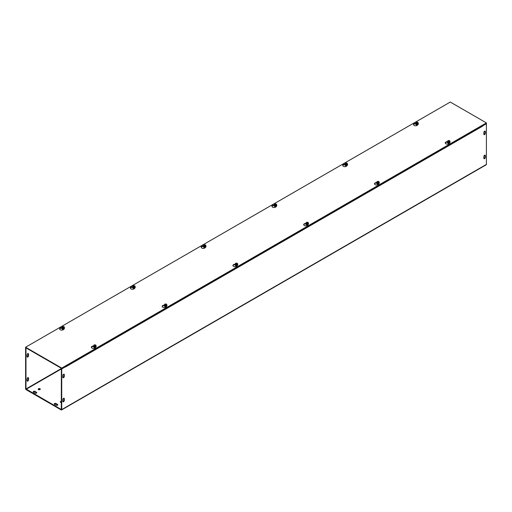 <?xml version="1.0" encoding="UTF-8"?>
<svg xmlns="http://www.w3.org/2000/svg" width="512" height="512" viewBox="0 0 512 512"><rect width="100%" height="100%" fill="white"/><g stroke="black" fill="none" stroke-linecap="round" stroke-linejoin="round"><path stroke-width="0.77" d="M62.816 377.248L62.816 375.546A1.043 0.602 -60 0 1 63.27 374.496A1.043 0.602 -60 0 1 64.077 374.221A1.043 0.602 -60 0 1 64.294 374.694L64.294 376.397A1.043 0.602 -60 0 1 63.84 377.446A1.043 0.602 -60 0 1 63.034 377.728A1.043 0.602 -60 0 1 62.816 377.248M62.88 377.562A1.043 0.602 120 0 0 63.923 376.186L63.923 374.483A1.043 0.602 120 0 0 63.859 374.17M483.898 134.49A1.043 0.602 120 0 0 484.941 133.114L484.941 131.411A1.043 0.602 120 0 0 484.877 131.098M485.312 131.622L485.312 133.325A1.043 0.602 -60 0 1 484.851 134.374A1.043 0.602 -60 0 1 484.051 134.656A1.043 0.602 -60 0 1 483.834 134.176L483.834 132.474A1.043 0.602 -60 0 1 484.288 131.424A1.043 0.602 -60 0 1 485.094 131.149A1.043 0.602 -60 0 1 485.312 131.622L484.941 131.411M27.059 356.608L27.059 354.906A1.043 0.602 -60 0 1 27.514 353.856A1.043 0.602 -60 0 1 28.32 353.574A1.043 0.602 -60 0 1 28.531 354.054L28.531 355.757A1.043 0.602 -60 0 1 28.077 356.806A1.043 0.602 -60 0 1 27.277 357.082A1.043 0.602 -60 0 1 27.059 356.608M27.123 356.915A1.043 0.602 120 0 0 28.166 355.539L28.166 353.837A1.043 0.602 120 0 0 28.102 353.523M62.816 399.597A1.043 0.602 -60 0 1 63.27 398.547A1.043 0.602 -60 0 1 64.077 398.272A1.043 0.602 -60 0 1 64.294 398.746L64.294 400.448A1.043 0.602 -60 0 1 63.84 401.498A1.043 0.602 -60 0 1 63.034 401.779A1.043 0.602 -60 0 1 62.816 401.299L62.816 399.597M62.88 401.613A1.043 0.602 120 0 0 63.923 400.237L63.923 398.534A1.043 0.602 120 0 0 63.859 398.221M483.834 156.525A1.043 0.602 -60 0 1 484.288 155.475A1.043 0.602 -60 0 1 485.094 155.2A1.043 0.602 -60 0 1 485.312 155.674L485.312 157.376A1.043 0.602 -60 0 1 484.851 158.426A1.043 0.602 -60 0 1 484.051 158.707A1.043 0.602 -60 0 1 483.834 158.227L483.834 156.525M483.898 158.541A1.043 0.602 120 0 0 484.941 157.165L484.941 155.462A1.043 0.602 120 0 0 484.877 155.149M27.123 380.966A1.043 0.602 120 0 0 28.166 379.59L28.166 377.888A1.043 0.602 120 0 0 28.102 377.574M27.059 378.95A1.043 0.602 -60 0 1 27.514 377.901A1.043 0.602 -60 0 1 28.32 377.626A1.043 0.602 -60 0 1 28.531 378.099L28.531 379.802A1.043 0.602 -60 0 1 28.077 380.851A1.043 0.602 -60 0 1 27.277 381.133A1.043 0.602 -60 0 1 27.059 380.653L27.059 378.95M36.71 392.883A1.043 0.602 0 0 0 36.474 392.672L35.002 391.821A1.043 0.602 0 0 0 33.286 392.032M33.523 392.25A1.043 0.602 180 0 1 33.222 391.821A1.043 0.602 180 0 1 33.862 391.264A1.043 0.602 180 0 1 35.002 391.398L36.474 392.25A1.043 0.602 180 0 1 36.781 392.672A1.043 0.602 180 0 1 36.134 393.229A1.043 0.602 180 0 1 35.002 393.101L33.523 392.25M56.013 405.229L54.541 404.378A1.043 0.602 180 0 1 54.234 403.955A1.043 0.602 180 0 1 54.874 403.398A1.043 0.602 180 0 1 56.013 403.526L57.485 404.378A1.043 0.602 180 0 1 57.792 404.806A1.043 0.602 180 0 1 57.152 405.363A1.043 0.602 180 0 1 56.013 405.229M57.728 405.018A1.043 0.602 0 0 0 57.485 404.806L56.013 403.955A1.043 0.602 0 0 0 54.298 404.166M39.974 388.736A1.043 0.602 180 0 1 40.282 389.158A1.043 0.602 180 0 1 39.238 389.76A1.043 0.602 180 0 1 38.195 389.158A1.043 0.602 180 0 1 38.842 388.602A1.043 0.602 180 0 1 39.974 388.736M40.218 389.376A1.043 0.602 0 0 0 39.974 389.158A1.043 0.602 0 0 0 38.266 389.376M61.357 402.534A1.043 0.602 180 0 1 60.314 401.933A1.043 0.602 180 0 1 61.357 401.331M61.357 401.754A1.043 0.602 0 0 0 60.384 402.144M482.682 125.869L486.4 123.757L486.029 123.546L482.554 125.555A0.781 0.454 60 0 1 482.714 126.099L65.414 367.027A0.781 0.454 -120 0 0 65.414 366.982M25.971 347.872L25.6 348.083L25.6 388.736A0.781 0.454 -120 0 0 26.15 389.696L61.171 409.914A0.781 0.454 -120 0 0 61.562 409.952A0.781 0.454 -120 0 0 61.728 409.594L61.728 368.941L65.414 366.816L65.043 366.598L61.357 368.73L61.306 409.498L25.971 388.947L61.542 368.41M26.336 348.083L25.971 348.294L25.971 388.947M486.4 123.757L486.4 164.41A0.781 0.454 60 0 1 486.24 164.768L61.562 409.952M25.971 348.294L25.6 348.083M61.357 368.73L61.728 368.941M417.888 124.346L417.626 124.915A2.086 1.203 180 0 1 415.334 125.798A2.086 1.203 180 0 1 413.523 124.602A2.086 1.203 180 0 1 415.072 123.437L415.923 123.309M415.782 123.712A1.306 0.755 -0 0 0 415.782 123.75L415.072 123.866A2.086 1.203 -0 0 0 413.555 124.813M347.11 165.21L346.842 165.779A2.086 1.203 180 0 1 344.557 166.662A2.086 1.203 180 0 1 342.746 165.466A2.086 1.203 180 0 1 344.288 164.301L345.139 164.173M345.005 164.576A1.306 0.755 -0 0 0 345.005 164.614L344.288 164.73A2.086 1.203 -0 0 0 342.778 165.677M276.333 206.074L276.064 206.643A2.086 1.203 180 0 1 273.779 207.526A2.086 1.203 180 0 1 271.968 206.33A2.086 1.203 180 0 1 273.51 205.165L274.362 205.037M274.227 205.44A1.306 0.755 -0 0 0 274.221 205.478L273.51 205.594A2.086 1.203 -0 0 0 272 206.541M205.549 246.938L205.286 247.507A2.086 1.203 180 0 1 203.002 248.39A2.086 1.203 180 0 1 201.19 247.194A2.086 1.203 180 0 1 202.733 246.029L203.584 245.901M203.443 246.304A1.306 0.755 -0 0 0 203.443 246.342L202.733 246.458A2.086 1.203 -0 0 0 201.222 247.405M134.771 287.802L134.509 288.371A2.086 1.203 180 0 1 132.224 289.254A2.086 1.203 180 0 1 130.406 288.058A2.086 1.203 180 0 1 131.955 286.893L132.806 286.765M132.666 287.168A1.306 0.755 -0 0 0 132.666 287.206L131.955 287.322A2.086 1.203 -0 0 0 130.438 288.269M447.507 142.029A1.306 0.755 0 0 0 447.507 142.067L446.797 142.182A2.086 1.203 -0 0 0 445.286 143.13M449.613 142.662L449.35 143.232A2.086 1.203 180 0 1 447.066 144.115A2.086 1.203 180 0 1 445.248 142.918A2.086 1.203 180 0 1 446.797 141.76L447.648 141.626M376.73 182.893A1.306 0.755 0 0 0 376.73 182.931L376.019 183.046A2.086 1.203 -0 0 0 374.502 183.994M378.835 183.526L378.573 184.096A2.086 1.203 180 0 1 376.288 184.979A2.086 1.203 180 0 1 374.47 183.782A2.086 1.203 180 0 1 376.019 182.624L376.87 182.49M305.952 223.757A1.306 0.755 0 0 0 305.952 223.795L305.242 223.91A2.086 1.203 -0 0 0 303.725 224.858M308.058 224.39L307.795 224.96A2.086 1.203 180 0 1 305.504 225.843A2.086 1.203 180 0 1 303.693 224.646A2.086 1.203 180 0 1 305.242 223.482L306.093 223.354M235.174 264.621A1.306 0.755 0 0 0 235.168 264.659L234.458 264.774A2.086 1.203 -0 0 0 232.947 265.722M237.28 265.254L237.011 265.824A2.086 1.203 180 0 1 234.726 266.707A2.086 1.203 180 0 1 232.915 265.51A2.086 1.203 180 0 1 234.458 264.346L235.309 264.218M164.39 305.485A1.306 0.755 0 0 0 164.39 305.523L163.68 305.638A2.086 1.203 -0 0 0 162.17 306.586M166.502 306.118L166.234 306.688A2.086 1.203 180 0 1 163.949 307.571A2.086 1.203 180 0 1 162.138 306.374A2.086 1.203 180 0 1 163.68 305.21L164.531 305.082M63.994 328.659L63.731 329.235A2.086 1.203 180 0 1 61.44 330.118A2.086 1.203 180 0 1 59.629 328.922A2.086 1.203 180 0 1 61.178 327.757L62.029 327.629M61.888 328.032A1.306 0.755 -0 0 0 61.888 328.07L61.178 328.186A2.086 1.203 -0 0 0 59.661 329.133M93.613 346.349A1.306 0.755 0 0 0 93.613 346.387L92.902 346.502A2.086 1.203 -0 0 0 91.392 347.45M95.718 346.982L95.456 347.552A2.086 1.203 180 0 1 93.171 348.435A2.086 1.203 180 0 1 91.354 347.238A2.086 1.203 180 0 1 92.902 346.074L93.754 345.946M61.728 368.09L25.6 347.232L450.272 102.048L486.4 122.906L61.728 368.09L61.728 368.518L486.4 123.334L486.4 122.906M61.728 368.518L25.6 347.661L25.6 347.232M95.827 345.792A1.203 0.698 0 0 1 96.077 346.432L95.226 346.925L94.067 346.746L93.754 346.074A1.203 0.698 0 0 0 94.067 346.746A1.203 0.698 0 0 0 95.226 346.925A1.203 0.698 0 0 0 96.077 346.432L95.802 345.043L94.035 346.304L94.035 345.894L95.648 345.165M94.035 345.894L93.754 345.286L94.605 344.8L95.648 344.96M93.754 346.074L93.754 345.286M94.067 346.746L94.067 346.368M94.138 345.83A0.998 0.576 180 0 1 94.208 345.062A0.998 0.576 180 0 1 95.546 345.018M95.693 345.107A0.998 0.576 180 0 1 95.622 345.875A0.998 0.576 180 0 1 94.285 345.92M96.077 345.651L95.226 346.138L94.182 345.978M94.227 345.85A0.877 0.506 180 0 1 94.298 345.178A0.877 0.506 180 0 1 95.456 345.139M95.603 345.222A0.877 0.506 180 0 1 95.533 345.894A0.877 0.506 180 0 1 94.374 345.933M96.077 345.978A1.306 0.755 180 0 1 96.173 346.118A1.306 0.755 180 0 1 96.218 346.317A1.306 0.755 180 0 1 95.251 347.04A1.306 0.755 180 0 1 93.658 346.509A1.306 0.755 180 0 1 93.613 346.317A1.306 0.755 180 0 1 93.754 345.978M95.226 346.925L95.226 346.138M93.613 346.317L93.613 346.387A1.306 0.755 0 0 0 93.658 346.586A1.306 0.755 0 0 0 95.085 347.136A1.306 0.755 0 0 0 96.218 346.387A1.306 0.755 0 0 0 96.218 346.349M94.413 347.462A0.755 0.435 180 0 1 94.163 347.136A0.755 0.435 0 0 0 94.33 347.437M94.163 347.162L94.163 347.136A0.755 0.435 180 0 1 94.176 347.008A0.755 0.435 0 0 0 95.667 347.002M95.661 347.008A0.755 0.435 180 0 1 94.189 347.04M94.477 347.098A0.755 0.435 0 0 0 95.354 347.098M95.168 347.123A0.755 0.435 180 0 1 94.669 347.123M64.096 327.475A1.203 0.698 -0 0 1 64.352 328.115L63.501 328.608L62.336 328.429L62.029 327.757A1.203 0.698 -0 0 0 62.336 328.429A1.203 0.698 -0 0 0 63.501 328.608A1.203 0.698 -0 0 0 64.352 328.115L64.07 326.726L62.304 327.987L62.304 327.578L63.923 326.842M62.304 327.578L62.029 326.97L62.88 326.477L63.923 326.643M62.029 327.757L62.029 326.97M62.336 328.429L62.336 328.051M64.352 327.328L63.501 327.821L62.458 327.661M63.968 326.784A0.998 0.576 180 0 1 63.898 327.558A0.998 0.576 180 0 1 62.56 327.603M62.413 327.514A0.998 0.576 180 0 1 62.483 326.739A0.998 0.576 180 0 1 63.821 326.701M63.878 326.906A0.877 0.506 180 0 1 63.808 327.578A0.877 0.506 180 0 1 62.65 327.616M62.502 327.533A0.877 0.506 180 0 1 62.573 326.861A0.877 0.506 180 0 1 63.731 326.822M64.352 327.654A1.306 0.755 180 0 1 64.448 327.802A1.306 0.755 180 0 1 64.493 328A1.306 0.755 180 0 1 63.36 328.742A1.306 0.755 180 0 1 61.933 328.192A1.306 0.755 180 0 1 61.888 328A1.306 0.755 180 0 1 62.029 327.654M63.501 328.608L63.501 327.821M61.888 328L61.888 328.07A1.306 0.755 -0 0 0 63.187 328.826A1.306 0.755 -0 0 0 64.493 328.07A1.306 0.755 -0 0 0 64.493 328.032M62.688 329.146A0.755 0.435 180 0 1 62.432 328.819A0.755 0.435 -0 0 0 62.598 329.12M63.776 329.12A0.755 0.435 -0 0 0 63.782 329.114A1.107 0.64 180 0 1 62.406 329.043A1.107 0.64 180 0 1 62.208 328.883A1.107 0.64 180 0 1 62.099 328.48M62.438 328.685A0.755 0.435 -0 0 0 63.936 328.685M63.93 328.691A0.755 0.435 180 0 1 62.445 328.691M62.752 328.781A0.755 0.435 -0 0 0 63.629 328.781M63.437 328.806A0.755 0.435 180 0 1 62.938 328.806M166.605 304.934A1.203 0.698 0 0 1 166.861 305.568L166.01 306.061L164.845 305.882L164.531 305.21A1.203 0.698 0 0 0 164.845 305.882A1.203 0.698 0 0 0 166.01 306.061A1.203 0.698 0 0 0 166.861 305.568L166.579 304.179L164.813 305.44L164.813 305.03L166.432 304.301M164.813 305.03L164.531 304.422L165.382 303.936L166.432 304.096M164.531 305.21L164.531 304.422M164.845 305.882L164.845 305.504M164.915 304.966A0.998 0.576 180 0 1 164.986 304.198A0.998 0.576 180 0 1 166.323 304.154M166.47 304.243A0.998 0.576 180 0 1 166.4 305.011A0.998 0.576 180 0 1 165.062 305.056M166.861 304.787L166.01 305.274L164.96 305.114M165.005 304.986A0.877 0.506 180 0 1 165.075 304.314A0.877 0.506 180 0 1 166.234 304.275M166.381 304.358A0.877 0.506 180 0 1 166.317 305.03A0.877 0.506 180 0 1 165.152 305.069M166.861 305.114A1.306 0.755 180 0 1 166.957 305.254A1.306 0.755 180 0 1 166.995 305.453A1.306 0.755 180 0 1 166.035 306.176A1.306 0.755 180 0 1 164.435 305.645A1.306 0.755 180 0 1 164.39 305.453A1.306 0.755 180 0 1 164.531 305.114M166.01 306.061L166.01 305.274M164.39 305.453L164.39 305.523A1.306 0.755 0 0 0 164.435 305.722A1.306 0.755 0 0 0 165.862 306.272A1.306 0.755 0 0 0 166.995 305.523A1.306 0.755 0 0 0 166.995 305.485M165.19 306.598A0.755 0.435 180 0 1 164.941 306.272A0.755 0.435 0 0 0 165.107 306.573M164.941 306.298L164.941 306.272A0.755 0.435 180 0 1 164.954 306.144A0.755 0.435 0 0 0 166.445 306.138A0.755 0.435 180 0 1 164.966 306.176M165.254 306.234A0.755 0.435 0 0 0 166.131 306.234M165.946 306.259A0.755 0.435 180 0 1 165.446 306.259M134.874 286.611A1.203 0.698 -0 0 1 135.13 287.251L134.278 287.744L133.12 287.565L132.806 286.893A1.203 0.698 -0 0 0 133.12 287.565A1.203 0.698 -0 0 0 134.278 287.744A1.203 0.698 -0 0 0 135.13 287.251L134.848 285.862L133.088 287.123L133.088 286.714L134.701 285.978M133.088 286.714L132.806 286.106L133.658 285.613L134.701 285.779M132.806 286.893L132.806 286.106M133.12 287.565L133.12 287.187M135.13 286.464L134.278 286.957L133.235 286.797M134.746 285.926A0.998 0.576 180 0 1 134.675 286.694A0.998 0.576 180 0 1 133.338 286.739M133.19 286.65A0.998 0.576 180 0 1 133.261 285.882A0.998 0.576 180 0 1 134.598 285.837M134.656 286.042A0.877 0.506 180 0 1 134.586 286.714A0.877 0.506 180 0 1 133.427 286.752M133.28 286.669A0.877 0.506 180 0 1 133.35 285.997A0.877 0.506 180 0 1 134.509 285.958M135.13 286.797A1.306 0.755 180 0 1 135.226 286.938A1.306 0.755 180 0 1 135.27 287.136A1.306 0.755 180 0 1 134.138 287.878A1.306 0.755 180 0 1 132.71 287.328A1.306 0.755 180 0 1 132.666 287.136A1.306 0.755 180 0 1 132.806 286.797M134.278 287.744L134.278 286.957M132.666 287.136L132.666 287.206A1.306 0.755 -0 0 0 133.971 287.962A1.306 0.755 -0 0 0 135.27 287.206A1.306 0.755 -0 0 0 135.27 287.168M133.466 288.282A0.755 0.435 180 0 1 133.216 287.955A0.755 0.435 -0 0 0 133.376 288.256M134.56 288.256A0.755 0.435 -0 0 0 134.56 288.25A1.107 0.64 180 0 1 133.184 288.179A1.107 0.64 180 0 1 132.986 288.019A1.107 0.64 180 0 1 132.877 287.616M133.216 287.821A0.755 0.435 -0 0 0 134.72 287.821M134.707 287.827A0.755 0.435 180 0 1 133.229 287.827M133.53 287.917A0.755 0.435 -0 0 0 134.406 287.917M134.221 287.942A0.755 0.435 180 0 1 133.715 287.942M237.382 264.07A1.203 0.698 0 0 1 237.638 264.704L236.787 265.197L235.622 265.018L235.309 264.346A1.203 0.698 0 0 0 235.622 265.018A1.203 0.698 0 0 0 236.787 265.197A1.203 0.698 0 0 0 237.638 264.704L237.357 263.315L235.59 264.576L235.59 264.166L237.21 263.437M235.59 264.166L235.309 263.558L236.16 263.072L237.21 263.232M235.309 264.346L235.309 263.558M235.622 265.018L235.622 264.64M235.699 264.102A0.998 0.576 180 0 1 235.763 263.334A0.998 0.576 180 0 1 237.107 263.29M237.254 263.379A0.998 0.576 180 0 1 237.184 264.147A0.998 0.576 180 0 1 235.846 264.192M237.638 263.923L236.787 264.41L235.738 264.25M235.782 264.122A0.877 0.506 180 0 1 235.853 263.45A0.877 0.506 180 0 1 237.018 263.411M237.165 263.494A0.877 0.506 180 0 1 237.094 264.166A0.877 0.506 180 0 1 235.93 264.205M237.638 264.25A1.306 0.755 180 0 1 237.734 264.39A1.306 0.755 180 0 1 237.779 264.589A1.306 0.755 180 0 1 236.813 265.312A1.306 0.755 180 0 1 235.213 264.781A1.306 0.755 180 0 1 235.168 264.589A1.306 0.755 180 0 1 235.309 264.25M236.787 265.197L236.787 264.41M235.168 264.589L235.168 264.659A1.306 0.755 0 0 0 235.213 264.858A1.306 0.755 0 0 0 236.646 265.408A1.306 0.755 0 0 0 237.779 264.659A1.306 0.755 0 0 0 237.773 264.621M235.974 265.734A0.755 0.435 180 0 1 235.718 265.408A0.755 0.435 0 0 0 235.885 265.709M235.725 265.274A0.755 0.435 0 0 0 237.222 265.274A0.755 0.435 180 0 1 235.744 265.312M236.038 265.37A0.755 0.435 0 0 0 236.909 265.37M236.723 265.402A0.755 0.435 180 0 1 236.224 265.402M205.658 245.747A1.203 0.698 -0 0 1 205.907 246.387L205.056 246.88L203.898 246.701L203.584 246.029A1.203 0.698 -0 0 0 203.898 246.701A1.203 0.698 -0 0 0 205.056 246.88A1.203 0.698 -0 0 0 205.907 246.387L205.632 244.998L203.866 246.259L203.866 245.85L205.485 245.114M203.866 245.85L203.584 245.242L204.435 244.749L205.485 244.915M203.584 246.029L203.584 245.242M203.898 246.701L203.898 246.323M205.907 245.606L205.056 246.093L204.013 245.933M205.523 245.062A0.998 0.576 180 0 1 205.453 245.83A0.998 0.576 180 0 1 204.115 245.875M203.968 245.786A0.998 0.576 180 0 1 204.038 245.018A0.998 0.576 180 0 1 205.376 244.973M205.434 245.178A0.877 0.506 180 0 1 205.37 245.85A0.877 0.506 180 0 1 204.205 245.888M204.058 245.805A0.877 0.506 180 0 1 204.128 245.133A0.877 0.506 180 0 1 205.286 245.094M205.907 245.933A1.306 0.755 180 0 1 206.003 246.074A1.306 0.755 180 0 1 206.048 246.272A1.306 0.755 180 0 1 204.915 247.014A1.306 0.755 180 0 1 203.488 246.464A1.306 0.755 180 0 1 203.443 246.272A1.306 0.755 180 0 1 203.584 245.933M205.056 246.88L205.056 246.093M203.443 246.272L203.443 246.342A1.306 0.755 -0 0 0 204.749 247.098A1.306 0.755 -0 0 0 206.048 246.342A1.306 0.755 -0 0 0 206.048 246.304M204.243 247.418A0.755 0.435 180 0 1 203.994 247.091A0.755 0.435 -0 0 0 204.16 247.392M205.338 247.392A0.755 0.435 -0 0 0 205.344 247.386A1.107 0.64 180 0 1 203.962 247.315A1.107 0.64 180 0 1 203.763 247.155A1.107 0.64 180 0 1 203.654 246.752M204 246.957A0.755 0.435 -0 0 0 205.498 246.957M205.491 246.963A0.755 0.435 180 0 1 204.006 246.963M204.307 247.053A0.755 0.435 -0 0 0 205.184 247.053M204.998 247.078A0.755 0.435 180 0 1 204.499 247.078M308.16 223.206A1.203 0.698 0 0 1 308.416 223.84L307.565 224.333L306.4 224.154L306.093 223.482A1.203 0.698 0 0 0 306.4 224.154A1.203 0.698 0 0 0 307.565 224.333A1.203 0.698 0 0 0 308.416 223.84L308.134 222.451L306.368 223.712L306.368 223.302L307.987 222.573M306.368 223.302L306.093 222.694L306.944 222.208L307.987 222.368M306.093 223.482L306.093 222.694M306.4 224.154L306.4 223.776M306.477 223.238A0.998 0.576 180 0 1 306.547 222.47A0.998 0.576 180 0 1 307.885 222.426M308.032 222.515A0.998 0.576 180 0 1 307.962 223.283A0.998 0.576 180 0 1 306.624 223.328M308.416 223.059L307.565 223.546L306.515 223.386M306.566 223.258A0.877 0.506 180 0 1 306.63 222.586A0.877 0.506 180 0 1 307.795 222.547M307.942 222.63A0.877 0.506 180 0 1 307.872 223.302A0.877 0.506 180 0 1 306.714 223.341M308.416 223.386A1.306 0.755 180 0 1 308.512 223.526A1.306 0.755 180 0 1 308.557 223.725A1.306 0.755 180 0 1 307.59 224.448A1.306 0.755 180 0 1 305.997 223.917A1.306 0.755 180 0 1 305.952 223.725A1.306 0.755 180 0 1 306.093 223.386M307.565 224.333L307.565 223.546M305.952 223.725L305.952 223.795A1.306 0.755 0 0 0 305.997 223.994A1.306 0.755 0 0 0 307.424 224.544A1.306 0.755 0 0 0 308.557 223.795A1.306 0.755 0 0 0 308.557 223.757M306.752 224.87A0.755 0.435 180 0 1 306.496 224.544A0.755 0.435 0 0 0 306.662 224.845M306.496 224.57L306.496 224.544A0.755 0.435 180 0 1 306.509 224.416A0.755 0.435 0 0 0 308 224.41A0.755 0.435 180 0 1 306.522 224.448M306.816 224.506A0.755 0.435 0 0 0 307.693 224.506M307.501 224.538A0.755 0.435 180 0 1 307.002 224.538M276.435 204.89A1.203 0.698 -0 0 1 276.691 205.523L275.84 206.016L274.675 205.837L274.362 205.165A1.203 0.698 -0 0 0 274.675 205.837A1.203 0.698 -0 0 0 275.84 206.016A1.203 0.698 -0 0 0 276.691 205.523L276.41 204.134L274.643 205.395L274.643 204.986L276.262 204.256M274.643 204.986L274.362 204.378L275.213 203.891L276.262 204.051M274.362 205.165L274.362 204.378M274.675 205.837L274.675 205.459M276.691 204.742L275.84 205.229L274.79 205.069M276.301 204.198A0.998 0.576 180 0 1 276.237 204.966A0.998 0.576 180 0 1 274.893 205.011M274.746 204.922A0.998 0.576 180 0 1 274.816 204.154A0.998 0.576 180 0 1 276.154 204.109M276.218 204.314A0.877 0.506 180 0 1 276.147 204.986A0.877 0.506 180 0 1 274.982 205.024M274.835 204.941A0.877 0.506 180 0 1 274.906 204.269A0.877 0.506 180 0 1 276.07 204.23M276.691 205.069A1.306 0.755 180 0 1 276.787 205.21A1.306 0.755 180 0 1 276.832 205.408A1.306 0.755 180 0 1 275.699 206.15A1.306 0.755 180 0 1 274.266 205.6A1.306 0.755 180 0 1 274.221 205.408A1.306 0.755 180 0 1 274.362 205.069M275.84 206.016L275.84 205.229M274.221 205.408L274.221 205.478A1.306 0.755 -0 0 0 275.526 206.234A1.306 0.755 -0 0 0 276.832 205.478A1.306 0.755 -0 0 0 276.826 205.44M275.027 206.554A0.755 0.435 180 0 1 274.771 206.227A0.755 0.435 -0 0 0 274.938 206.528M276.115 206.528A0.755 0.435 -0 0 0 276.122 206.522A1.107 0.64 180 0 1 274.746 206.451A1.107 0.64 180 0 1 274.541 206.291A1.107 0.64 180 0 1 274.432 205.888M274.778 206.093A0.755 0.435 -0 0 0 276.275 206.093M276.269 206.099A0.755 0.435 180 0 1 274.784 206.099M275.091 206.189A0.755 0.435 -0 0 0 275.962 206.189M275.776 206.214A0.755 0.435 180 0 1 275.277 206.214M378.938 182.342A1.203 0.698 0 0 1 379.194 182.976L378.342 183.469L377.178 183.29L376.87 182.618A1.203 0.698 0 0 0 377.178 183.29A1.203 0.698 0 0 0 378.342 183.469A1.203 0.698 0 0 0 379.194 182.976L378.912 181.587L377.152 182.848L377.152 182.438L378.765 181.709M377.152 182.438L376.87 181.83L377.722 181.344L378.765 181.504M376.87 182.618L376.87 181.83M377.178 183.29L377.178 182.912M377.254 182.374A0.998 0.576 180 0 1 377.325 181.606A0.998 0.576 180 0 1 378.662 181.562M378.81 181.651A0.998 0.576 180 0 1 378.739 182.419A0.998 0.576 180 0 1 377.402 182.464M379.194 182.195L378.342 182.682L377.299 182.522M377.344 182.394A0.877 0.506 180 0 1 377.414 181.722A0.877 0.506 180 0 1 378.573 181.683M378.72 181.766A0.877 0.506 180 0 1 378.65 182.438A0.877 0.506 180 0 1 377.491 182.477M379.194 182.522A1.306 0.755 180 0 1 379.29 182.662A1.306 0.755 180 0 1 379.334 182.861A1.306 0.755 180 0 1 378.368 183.584A1.306 0.755 180 0 1 376.774 183.053A1.306 0.755 180 0 1 376.73 182.861A1.306 0.755 180 0 1 376.87 182.522M378.342 183.469L378.342 182.682M376.73 182.861L376.73 182.931A1.306 0.755 0 0 0 376.774 183.13A1.306 0.755 0 0 0 378.202 183.68A1.306 0.755 0 0 0 379.334 182.931A1.306 0.755 0 0 0 379.334 182.893M377.53 184.006A0.755 0.435 180 0 1 377.28 183.68A0.755 0.435 0 0 0 377.44 183.981M377.306 183.61A0.755 0.435 0 0 0 378.784 183.546A0.755 0.435 180 0 1 377.293 183.552A0.755 0.435 0 0 0 377.306 183.61M377.594 183.642A0.755 0.435 0 0 0 378.47 183.642M378.285 183.674A0.755 0.435 180 0 1 377.779 183.674M347.213 164.026A1.203 0.698 -0 0 1 347.469 164.659L346.618 165.152L345.453 164.973L345.139 164.301A1.203 0.698 -0 0 0 345.453 164.973A1.203 0.698 -0 0 0 346.618 165.152A1.203 0.698 -0 0 0 347.469 164.659L347.187 163.27L345.421 164.531L345.421 164.122L347.04 163.392M345.421 164.122L345.139 163.514L345.99 163.027L347.04 163.187M345.139 164.301L345.139 163.514M345.453 164.973L345.453 164.595M347.469 163.878L346.618 164.365L345.568 164.205M347.085 163.334A0.998 0.576 180 0 1 347.014 164.102A0.998 0.576 180 0 1 345.677 164.147M345.53 164.058A0.998 0.576 180 0 1 345.6 163.29A0.998 0.576 180 0 1 346.938 163.245M346.995 163.45A0.877 0.506 180 0 1 346.925 164.122A0.877 0.506 180 0 1 345.766 164.16M345.619 164.077A0.877 0.506 180 0 1 345.683 163.405A0.877 0.506 180 0 1 346.848 163.366M347.469 164.205A1.306 0.755 180 0 1 347.565 164.346A1.306 0.755 180 0 1 347.61 164.544A1.306 0.755 180 0 1 346.477 165.286A1.306 0.755 180 0 1 345.043 164.736A1.306 0.755 180 0 1 345.005 164.544A1.306 0.755 180 0 1 345.139 164.205M346.618 165.152L346.618 164.365M345.005 164.544L345.005 164.614A1.306 0.755 -0 0 0 346.304 165.37A1.306 0.755 -0 0 0 347.61 164.614A1.306 0.755 -0 0 0 347.61 164.576M345.805 165.69A0.755 0.435 180 0 1 345.549 165.363A0.755 0.435 -0 0 0 345.715 165.664M345.21 165.024A1.107 0.64 180 0 0 345.318 165.427A1.107 0.64 180 0 0 345.523 165.587A1.107 0.64 180 0 0 346.893 165.677A0.755 0.435 -0 0 0 346.899 165.658M345.555 165.229A0.755 0.435 -0 0 0 347.053 165.229M347.046 165.235A0.755 0.435 180 0 1 345.562 165.235M345.869 165.325A0.755 0.435 -0 0 0 346.746 165.325M346.554 165.357A0.755 0.435 180 0 1 346.054 165.357M449.722 141.478A1.203 0.698 0 0 1 449.971 142.112L449.12 142.605L447.962 142.426L447.648 141.754A1.203 0.698 0 0 0 447.962 142.426A1.203 0.698 0 0 0 449.12 142.605A1.203 0.698 0 0 0 449.971 142.112L449.696 140.723L447.93 141.984L447.93 141.574L449.542 140.845M447.93 141.574L447.648 140.966L448.499 140.48L449.542 140.64M447.648 141.754L447.648 140.966M447.962 142.426L447.962 142.048M448.032 141.51A0.998 0.576 180 0 1 448.102 140.742A0.998 0.576 180 0 1 449.44 140.698M449.587 140.787A0.998 0.576 180 0 1 449.517 141.555A0.998 0.576 180 0 1 448.179 141.6M449.971 141.331L449.12 141.818L448.077 141.658M448.122 141.53A0.877 0.506 180 0 1 448.192 140.858A0.877 0.506 180 0 1 449.35 140.819M449.498 140.902A0.877 0.506 180 0 1 449.427 141.574A0.877 0.506 180 0 1 448.269 141.613M449.971 141.658A1.306 0.755 180 0 1 450.067 141.798A1.306 0.755 180 0 1 450.112 141.997A1.306 0.755 180 0 1 449.146 142.72A1.306 0.755 180 0 1 447.552 142.189A1.306 0.755 180 0 1 447.507 141.997A1.306 0.755 180 0 1 447.648 141.658M449.12 142.605L449.12 141.818M447.507 141.997L447.507 142.067A1.306 0.755 0 0 0 447.552 142.266A1.306 0.755 0 0 0 448.979 142.816A1.306 0.755 0 0 0 450.112 142.067A1.306 0.755 0 0 0 450.112 142.029M448.307 143.142A0.755 0.435 180 0 1 448.058 142.816A0.755 0.435 0 0 0 448.224 143.117M448.083 142.746A0.755 0.435 0 0 0 449.562 142.682A0.755 0.435 180 0 1 448.07 142.688A0.755 0.435 0 0 0 448.083 142.746M448.371 142.778A0.755 0.435 0 0 0 449.248 142.778M449.062 142.81A0.755 0.435 180 0 1 448.563 142.81M417.99 123.162A1.203 0.698 -0 0 1 418.246 123.795L417.395 124.288L416.23 124.109L415.923 123.437A1.203 0.698 -0 0 0 416.23 124.109A1.203 0.698 -0 0 0 417.395 124.288A1.203 0.698 -0 0 0 418.246 123.795L417.965 122.406L416.198 123.667L416.198 123.258L417.818 122.528M416.198 123.258L415.923 122.65L416.774 122.163L417.818 122.323M415.923 123.437L415.923 122.65M416.23 124.109L416.23 123.731M418.246 123.014L417.395 123.501L416.352 123.341M417.862 122.47A0.998 0.576 180 0 1 417.792 123.238A0.998 0.576 180 0 1 416.454 123.283M416.307 123.194A0.998 0.576 180 0 1 416.378 122.426A0.998 0.576 180 0 1 417.715 122.381M417.773 122.586A0.877 0.506 180 0 1 417.702 123.258A0.877 0.506 180 0 1 416.544 123.296M416.397 123.213A0.877 0.506 180 0 1 416.467 122.541A0.877 0.506 180 0 1 417.626 122.502M418.246 123.341A1.306 0.755 180 0 1 418.342 123.482A1.306 0.755 180 0 1 418.387 123.68A1.306 0.755 180 0 1 417.254 124.422A1.306 0.755 180 0 1 415.827 123.872A1.306 0.755 180 0 1 415.782 123.68A1.306 0.755 180 0 1 415.923 123.341M417.395 124.288L417.395 123.501M415.782 123.68L415.782 123.75A1.306 0.755 -0 0 0 417.082 124.506A1.306 0.755 -0 0 0 418.387 123.75A1.306 0.755 -0 0 0 418.387 123.712M416.582 124.826A0.755 0.435 180 0 1 416.326 124.499A0.755 0.435 -0 0 0 416.493 124.8M417.67 124.8A0.755 0.435 -0 0 0 417.677 124.794A1.107 0.64 180 0 1 416.301 124.723A1.107 0.64 180 0 1 416.102 124.563A1.107 0.64 180 0 1 415.994 124.16M416.333 124.365A0.755 0.435 -0 0 0 417.83 124.365M417.824 124.371A0.755 0.435 180 0 1 416.339 124.371M416.646 124.461A0.755 0.435 -0 0 0 417.523 124.461M417.331 124.493A0.755 0.435 180 0 1 416.832 124.493M415.827 123.949A1.318 0.762 -0 0 0 416.154 124.717A1.318 0.762 -0 0 0 417.645 124.864M61.933 328.269A1.318 0.762 -0 0 0 62.259 329.037A1.318 0.762 -0 0 0 63.75 329.184M132.71 287.405A1.318 0.762 -0 0 0 133.037 288.173A1.318 0.762 -0 0 0 134.528 288.32M203.488 246.541A1.318 0.762 -0 0 0 203.814 247.309A1.318 0.762 -0 0 0 205.312 247.456M274.266 205.677A1.318 0.762 -0 0 0 274.592 206.445A1.318 0.762 -0 0 0 276.09 206.592M345.05 164.813A1.318 0.762 -0 0 0 345.376 165.581A1.318 0.762 -0 0 0 346.867 165.728M449.395 143.13A1.107 0.64 180 0 1 448.026 143.04A1.107 0.64 180 0 1 447.827 142.88A1.107 0.64 180 0 1 447.718 142.477M447.552 142.266A1.318 0.762 0 0 0 447.878 143.034A1.318 0.762 0 0 0 449.376 143.181M93.658 346.586A1.318 0.762 0 0 0 93.984 347.354A1.318 0.762 0 0 0 95.482 347.501M164.435 305.722A1.318 0.762 0 0 0 164.762 306.49A1.318 0.762 0 0 0 166.259 306.637M235.219 264.858A1.318 0.762 0 0 0 235.539 265.626A1.318 0.762 0 0 0 237.037 265.773M305.997 223.994A1.318 0.762 0 0 0 306.323 224.762A1.318 0.762 0 0 0 307.814 224.909M376.774 183.13A1.318 0.762 0 0 0 377.101 183.898A1.318 0.762 0 0 0 378.592 184.045M378.618 183.994A1.107 0.64 180 0 1 377.248 183.904A1.107 0.64 180 0 1 377.05 183.744A1.107 0.64 180 0 1 376.941 183.341M307.84 224.858A1.107 0.64 180 0 1 306.47 224.768A1.107 0.64 180 0 1 306.272 224.608A1.107 0.64 180 0 1 306.163 224.205M237.062 265.722A1.107 0.64 180 0 1 235.693 265.632A1.107 0.64 180 0 1 235.488 265.472A1.107 0.64 180 0 1 235.379 265.069M166.285 306.586A1.107 0.64 180 0 1 164.909 306.496A1.107 0.64 180 0 1 164.71 306.336A1.107 0.64 180 0 1 164.602 305.933M95.501 347.45A1.107 0.64 180 0 1 94.131 347.36A1.107 0.64 180 0 1 93.933 347.2A1.107 0.64 180 0 1 93.824 346.797M64.294 376.397L63.923 376.186M64.294 374.694L63.923 374.483M485.312 133.325L484.941 133.114M28.166 355.539L28.531 355.757M28.166 353.837L28.531 354.054M64.294 398.746L63.923 398.534M64.294 400.448L63.923 400.237M485.312 155.674L484.941 155.462M485.312 157.376L484.941 157.165M28.166 377.888L28.531 378.099M28.166 379.59L28.531 379.802M35.002 391.821L35.002 391.398M36.474 392.672L36.474 392.25M57.485 404.806L57.485 404.378M56.013 403.955L56.013 403.526M61.728 409.594L486.4 164.41M61.357 368.941L26.15 389.267M415.072 123.437L415.072 123.866M344.288 164.301L344.288 164.73M273.51 205.165L273.51 205.594M202.733 246.029L202.733 246.458M131.955 286.893L131.955 287.322M446.797 141.76L446.797 142.182M376.019 182.624L376.019 183.046M305.242 223.482L305.242 223.91M234.458 264.346L234.458 264.774M163.68 305.21L163.68 305.638M61.178 327.757L61.178 328.186M92.902 346.074L92.902 346.502M95.411 347.283A0.614 0.352 180 0 1 94.419 347.283M95.386 347.091A0.614 0.352 180 0 1 94.445 347.091M63.686 328.966A0.614 0.352 180 0 1 62.694 328.966M63.661 328.774A0.614 0.352 180 0 1 62.72 328.774M166.189 306.419A0.614 0.352 180 0 1 165.197 306.419M166.163 306.227A0.614 0.352 180 0 1 165.229 306.227M134.464 288.102A0.614 0.352 180 0 1 133.472 288.102M134.438 287.91A0.614 0.352 180 0 1 133.498 287.91M236.973 265.555A0.614 0.352 180 0 1 235.981 265.555M236.941 265.363A0.614 0.352 180 0 1 236.006 265.363M205.242 247.238A0.614 0.352 180 0 1 204.25 247.238M205.216 247.046A0.614 0.352 180 0 1 204.282 247.046M307.75 224.691A0.614 0.352 180 0 1 306.758 224.691M307.718 224.499A0.614 0.352 180 0 1 306.784 224.499M276.019 206.374A0.614 0.352 180 0 1 275.027 206.374M275.994 206.182A0.614 0.352 180 0 1 275.059 206.182M378.528 183.827A0.614 0.352 180 0 1 377.536 183.827M378.502 183.635A0.614 0.352 180 0 1 377.562 183.635M346.803 165.51A0.614 0.352 180 0 1 345.811 165.51M346.771 165.318A0.614 0.352 180 0 1 345.837 165.318M449.306 142.963A0.614 0.352 180 0 1 448.314 142.963M449.28 142.771A0.614 0.352 180 0 1 448.339 142.771M417.581 124.646A0.614 0.352 180 0 1 416.589 124.646M417.555 124.454A0.614 0.352 180 0 1 416.614 124.454M416.102 124.563L416.275 124.704C417.446 124.947 418.042 124.896 418.067 124.563M345.318 165.427L345.498 165.568C346.669 165.811 347.264 165.76 347.29 165.427M274.541 206.291L274.72 206.432C275.891 206.669 276.486 206.624 276.512 206.291M203.763 247.155L203.942 247.296C205.107 247.533 205.709 247.488 205.728 247.155M132.986 288.019L133.165 288.16C134.33 288.397 134.931 288.352 134.95 288.019M447.827 142.88L448.006 143.021C449.171 143.264 449.773 143.213 449.792 142.88M377.05 183.744L377.222 183.885C378.394 184.128 378.989 184.077 379.014 183.744M306.272 224.608L306.445 224.749C307.616 224.992 308.211 224.941 308.237 224.608M235.488 265.472L235.667 265.613C236.838 265.856 237.434 265.805 237.459 265.472M164.71 306.336L164.89 306.477C166.061 306.714 166.656 306.669 166.682 306.336M62.208 328.883L62.381 329.024C63.552 329.261 64.147 329.216 64.173 328.883M93.933 347.2L94.112 347.341C95.277 347.578 95.878 347.533 95.898 347.2"/></g></svg>
